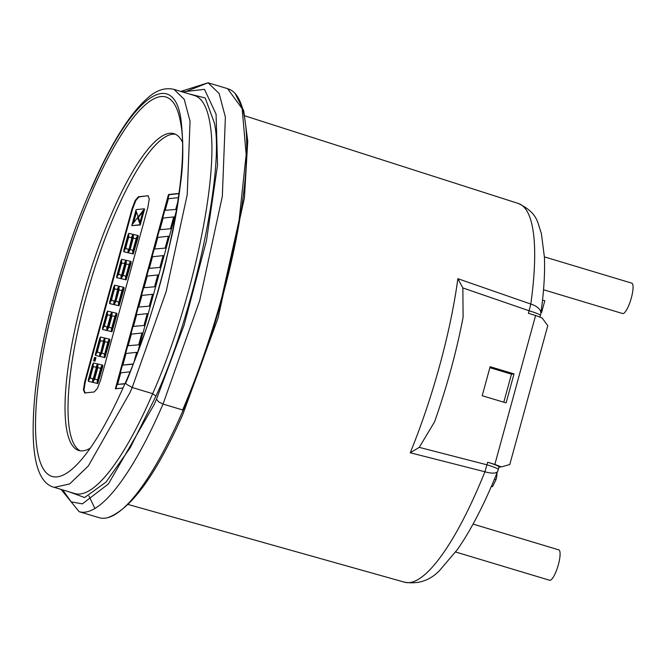 <?xml version="1.0" encoding="UTF-8"?>
<svg xmlns="http://www.w3.org/2000/svg" width="665" height="665" viewBox="0 0 665 665"><rect width="100%" height="100%" fill="white"/><g stroke="black" fill="none" stroke-linecap="round" stroke-linejoin="round"><path stroke-width="1" d="M94.895 508.434L88.935 495.957M228.162 88.894A223.897 54.779 106.7 0 1 235.111 93.466A223.897 54.779 106.7 0 1 222.443 297.139A223.897 54.779 106.7 0 1 180.722 415.683A223.897 54.779 106.7 0 1 107.531 517.727A223.897 54.779 106.7 0 1 99.21 517.711L79.102 511.668A223.897 54.779 106.7 0 0 160.606 409.632L163.05 404.062L158.652 401.884L156.508 399.183L154.13 404.594L108.42 483.945L82.369 503.862L71.197 501.867L62.726 489.906M188.827 93.84L205.169 97.938L214.28 122.676C225.186 167.381 193.823 314.42 155.942 396.107L130.315 447.587L106.101 482.017L84.596 497.545L69.143 491.834M91.147 189.259L92.817 185.552C135.818 87.896 174.762 70.922 181.055 120.232C183.557 142.8 183.374 163.981 180.498 183.781C178.045 203.224 177.547 206.923 172.759 231.728L164.08 269.383L157.954 291.827L148.054 323.705C133.732 363.414 126.267 383.057 125.652 382.633A6.45 2.702 -156.6 0 0 126.741 384.42L132.202 387.512L152.667 393.672L155.942 396.107M410.255 452.765L419.241 447.362L486.963 464.81A16.126 1.596 -164.7 0 1 498.285 469.507L498.983 466.955A16.126 1.596 -164.7 0 0 487.661 462.258L484.918 471.776L410.255 452.765A199.118 48.711 -73.3 0 0 439.798 365.135A199.118 48.711 -73.3 0 0 457.869 278.702L530.803 304.055A16.126 8.304 8 0 1 540.836 313.456L539.963 317.139M455.658 552.008L549.639 580.271A15.869 3.882 -73.3 0 0 550.046 580.304A15.869 3.882 -73.3 0 0 558.159 565.408A15.869 3.882 -73.3 0 0 558.783 549.872L473.056 524.095M543.529 289.757L622.615 313.539A15.869 3.882 -73.3 0 0 623.014 313.572A15.869 3.882 -73.3 0 0 631.127 298.685A15.869 3.882 -73.3 0 0 631.75 283.14L544.402 256.881M182.343 141.978A165.402 40.465 -73.3 0 0 173.989 133.682A165.402 40.465 -73.3 0 0 82.95 296.632A165.402 40.465 -73.3 0 0 78.728 450.471A165.402 40.465 -73.3 0 0 90.274 448.16M175.452 134.255A165.402 40.465 -73.3 0 0 85.951 297.529A165.402 40.465 -73.3 0 0 80.266 450.804M498.285 469.507L497.686 471.277A16.126 5.445 -158.1 0 1 484.918 471.776A197.729 48.379 -73.3 0 1 404.578 582.207L128.121 504.477M419.241 447.362L434.586 421.801C446.913 386.697 456.423 351.86 463.106 317.296L462.857 287.928L457.869 278.702M462.857 287.928L529.107 310.763L528.409 313.315L535.591 315.476L494.843 464.419L501.36 466.897L498.933 467.154M487.661 462.258L494.843 464.419M514.028 373.888L490.138 366.706L482.2 395.725L506.09 402.907L514.028 373.888L511.468 374.162L489.872 367.67M540.429 315.468A16.126 1.596 15.3 0 0 529.107 310.763L530.803 304.055A197.729 48.379 -73.3 0 0 518.451 203.507L244.969 115.876M535.591 315.476L542.108 317.953L547.777 325.651L509.781 464.544L501.36 466.897M503.787 402.217L511.468 374.162M491.393 486.331L492.549 486.68L496.015 479.631L494.452 479.157M540.986 312.392L541.559 312.567L544.793 300.746L542.524 300.09M541.559 312.567L540.936 312.774M496.015 479.631C497.129 475.566 497.229 473.33 496.314 472.915M54.297 487.37L74.763 493.53A207.771 50.831 -73.3 0 0 150.398 398.842L152.667 393.672C192.16 304.321 219.359 176.815 210.115 124.413A207.771 50.831 -73.3 0 0 194.446 95.527L173.981 89.376L184.238 99.326L190.057 121.23L187.222 194.704L166.192 291.503L132.202 387.512L129.933 392.683L88.354 465.941L69.675 483.921L54.297 487.37C35.528 482.59 29.252 449.997 35.469 389.607C42.203 330.073 64.214 250.489 90.698 189.799C110.556 144.106 129.858 113.233 148.603 97.181C156.89 89.999 165.352 87.398 173.981 89.376M85.295 393.131L83.981 389.973L85.295 381.86L132.626 208.852L135.801 200.547L138.968 196.915L147.954 195.743L149.268 198.901L147.954 207.014L100.623 380.023L97.447 388.327L94.272 391.959L84.729 392.965L83.416 389.798L84.729 381.693L132.061 208.677L135.236 200.381L138.411 196.74L148.262 195.768M123.025 388.003L115.353 388.809L168.503 194.521L179.001 193.424M176.375 210.88L137.713 352.217M168.503 194.521L169.068 194.695L115.976 388.742M178.976 193.656L169.068 194.695M144.047 208.81L144.604 208.985L140.232 224.978L131.761 225.635L136.134 209.641L144.047 208.81L139.675 224.803L131.761 225.635M135.909 238.702L133.224 238.07L135.909 238.702L137.713 235.46L138.27 235.634L137.746 236.574M137.68 236.557L133.258 252.742L133.341 249.101L135.884 239.791L137.68 236.557L138.245 236.723L133.224 253.972L128.328 252.783L130.041 249.525L132.751 250.165L132.667 253.806L128.328 252.783M133.258 238.078L130.124 249.541M133.366 235.011L132.875 235.959M133.391 234.471L128.744 233.349L128.661 236.989L131.828 237.771L128.661 236.989L125.569 248.469M128.636 251.229L128.586 252.301M128.162 249.084L127.996 252.7L128.553 252.875L124.264 251.86L123.707 251.694L125.502 248.452L128.694 249.242M128.827 264.612L126.134 263.98L128.827 264.612L130.623 261.378L131.18 261.545L130.656 262.492M130.598 262.467L126.167 278.66L126.25 275.019L128.794 265.709L130.598 262.467L131.155 262.642L126.142 279.89L121.246 278.693L122.95 275.435L125.66 276.075L125.577 279.716L121.246 278.693M126.167 263.988L123.033 275.46M121.986 277.272L121.512 277.13L121.496 278.219M121.471 278.768L116.616 277.604L118.412 274.371L121.604 275.152M122.942 275.468L122.468 275.327L121.512 277.13L121.612 275.119L124.746 263.656L121.57 262.908L118.478 274.379M126.275 260.929L125.785 261.869M123.507 288.386L119.077 304.57L119.16 300.929L121.712 291.627L123.507 288.386L124.064 288.552L119.052 305.8L114.156 304.612L115.86 301.353L118.569 301.993L118.486 305.634L114.156 304.612M119.077 289.907L115.943 301.37M121.737 290.53L119.043 289.898L121.737 290.53L123.532 287.288L124.089 287.463L123.565 288.402M119.193 286.839L118.694 287.787M117.165 289.458L114.48 288.818L114.571 285.177L118.877 286.199L117.165 289.458L117.647 289.599L114.48 288.818L111.388 300.297M114.455 303.057L114.405 304.138M113.989 300.913L113.815 304.528L114.38 304.703L110.082 303.689L109.525 303.523L111.321 300.281L114.521 301.07M114.646 316.449L111.953 315.809L114.646 316.449L116.442 313.207L116.998 313.373L116.475 314.321M116.417 314.304L111.986 330.488L112.069 326.848L114.621 317.538L116.417 314.304L116.974 314.47L111.961 331.719L107.065 330.53L108.777 327.271L111.487 327.903L111.396 331.552L107.065 330.53M111.986 315.825L108.852 327.288M107.364 328.976L107.314 330.048M107.289 330.596L102.435 329.433L104.23 326.199L107.431 326.989L107.331 328.967L108.287 327.155L108.761 327.296M107.431 326.956L110.565 315.484L107.389 314.736L104.297 326.216M112.102 312.758L111.604 313.697M105.012 338.676L104.513 339.615M102.992 341.286L100.299 340.655L100.39 337.014L104.696 338.028L102.992 341.286L103.466 341.428L100.299 340.655L97.206 352.126M107.555 342.359L104.862 341.727L107.555 342.359L109.351 339.125L109.916 339.291L109.392 340.239M109.326 340.214L104.895 356.407L104.987 352.758L107.531 343.456L109.326 340.214L109.883 340.389L104.871 357.629L99.974 356.44L101.687 353.182L104.397 353.822L104.305 357.462L99.974 356.44M104.895 341.735L101.77 353.206M100.274 354.886L100.224 355.966M99.808 352.741L99.634 356.365L100.199 356.531L95.344 355.351L97.14 352.109L100.34 352.899M95.369 357.604L95.926 357.77L94.995 361.178L93.582 360.804L94.513 357.404L95.369 357.604L94.438 361.004L94.995 361.178M100.465 368.277L97.772 367.645L100.465 368.277L102.26 365.035L102.826 365.21L102.302 366.149M102.235 366.132L97.805 382.317L97.896 378.676L100.44 369.366L102.235 366.132L102.801 366.299L97.78 383.547L92.884 382.358L94.596 379.1L97.306 379.74L97.215 383.381L92.884 382.358M97.805 367.654L94.679 379.117M97.921 364.586L97.423 365.534M93.632 380.937L93.158 380.796L93.25 378.784L96.392 367.313L93.216 366.565L90.116 378.044M93.183 380.804L93.133 381.876M93.108 382.425L88.254 381.269L90.049 378.028L93.25 378.817M177.015 206.973L176.358 209.375L165.219 210.315L168.395 198.71L178.419 197.655M170.506 228.544L173.681 216.94L174.247 217.106L171.071 228.718L159.933 229.658L171.071 228.718M165.211 247.887L168.386 236.283L168.952 236.449L165.776 248.062L154.637 249.001L165.776 248.062M159.924 267.23L163.1 255.626L163.656 255.792L160.481 267.405L149.342 268.344L160.481 267.405M154.629 286.573L157.805 274.969L158.37 275.135L155.194 286.748L144.056 287.687L155.194 286.748M149.342 305.917L152.518 294.312L153.075 294.479L149.899 306.091L138.761 307.031L149.899 306.091M144.047 325.26L147.223 313.656L147.788 313.822L144.613 325.434L133.474 326.374L144.613 325.434M138.761 344.603L141.928 332.999L142.493 333.165L139.317 344.778L128.179 345.717L139.317 344.778M134.139 361.486L136.641 352.342L137.198 352.508L136.184 356.224M133.058 364.221L122.884 365.06L133.15 363.979M124.854 383.871L117.597 384.403L124.962 383.63M140.232 224.978L139.675 224.803M137.713 235.46L133.399 234.446L133.224 238.07M133.224 253.972L132.667 253.806M133.316 250.331L132.751 250.165M129.077 251.362L128.603 251.22L129.55 249.408L130.024 249.55M133.316 236.092L132.784 235.925L131.836 237.738L128.603 251.22M133.249 238.112L132.692 237.937L129.55 249.408M132.784 235.925L132.692 237.937M131.346 237.621L133.058 234.363M126.084 247.53L125.527 247.355L128.071 238.053L128.162 234.413L128.719 234.579M124.23 250.747L123.732 250.597L125.527 247.355M128.636 238.22L128.071 238.053M123.732 250.597L128.162 234.413M127.996 252.7L123.707 251.694M130.623 261.378L126.308 260.364L126.134 263.98M126.142 279.89L125.577 279.716M126.225 276.241L125.66 276.075M126.159 264.022L125.602 263.855L122.468 275.327M126.225 262.002L125.693 261.844L125.602 263.855M124.255 263.54L121.57 262.908L121.653 259.267L125.968 260.281L124.255 263.54L124.737 263.681L125.693 261.844M121.462 278.785L120.905 278.618L121.08 274.994M120.905 278.618L116.616 277.604M119.002 273.44L118.436 273.273L120.98 263.963L121.072 260.323L121.629 260.497M117.14 276.665L116.641 276.515L118.436 273.273M121.545 264.138L120.98 263.963M116.641 276.515L121.072 260.323M119.052 305.8L118.486 305.634M119.135 302.159L118.569 301.993M114.895 303.19L114.422 303.049L115.378 301.237L115.851 301.378M119.135 287.92L118.611 287.762L117.655 289.566L114.422 303.049M119.077 289.94L118.511 289.774L115.378 301.237M118.611 287.762L118.511 289.774M118.877 286.199L119.043 289.898M119.218 286.274L123.532 287.288M111.911 299.358L111.346 299.192L113.89 289.882L113.981 286.241L114.538 286.407M110.049 302.575L109.55 302.425L111.346 299.192M114.455 290.048L113.89 289.882M109.55 302.425L113.981 286.241M113.815 304.528L109.525 303.523M116.442 313.207L112.127 312.193L111.953 315.809M111.961 331.719L111.396 331.552M112.044 328.078L111.487 327.903M107.805 329.109L107.331 328.967M111.986 315.858L111.421 315.684L108.287 327.155M112.053 313.838L111.52 313.672L111.421 315.684M110.082 315.368L107.389 314.736L107.481 311.095L111.787 312.109L110.082 315.368L110.556 315.518L111.52 313.672M107.289 330.613L106.724 330.447L106.899 326.823M106.724 330.447L102.435 329.433M104.821 325.276L104.255 325.102L106.799 315.8L106.89 312.159L107.447 312.326M102.959 328.493L102.46 328.344L104.255 325.102M107.364 315.966L106.799 315.8M102.46 328.344L106.89 312.159M104.696 338.028L104.862 341.727M105.037 338.103L109.351 339.125M104.871 357.629L104.305 357.462M104.954 353.988L104.397 353.822M100.723 355.019L100.249 354.877L101.196 353.065L101.67 353.215M104.962 339.749L104.43 339.591L103.474 341.403L100.249 354.877M104.895 341.768L104.33 341.602L101.196 353.065M104.43 339.591L104.33 341.602M99.634 356.365L95.344 355.351M97.73 351.187L97.165 351.02L99.717 341.71L99.8 338.069L100.357 338.236M95.868 354.412L95.369 354.262L97.165 351.02M100.274 341.885L99.717 341.71M95.369 354.262L99.8 338.069M94.438 361.004L93.582 360.804M102.26 365.035L97.946 364.021L97.772 367.645M97.78 383.547L97.215 383.381M97.863 379.906L97.306 379.74M94.58 379.125L94.106 378.984L93.158 380.796M97.805 367.687L97.24 367.521L94.106 378.984M97.871 365.667L97.339 365.509L97.24 367.521M95.901 367.196L93.216 366.565L93.299 362.924L97.614 363.938L95.901 367.196L96.383 367.346L97.339 365.509M90.64 377.105L90.074 376.939L92.626 367.629L92.709 363.988L93.266 364.154M88.778 380.322L88.279 380.172L90.074 376.939M93.183 367.795L92.626 367.629M88.279 380.172L92.709 363.988M93.108 382.45L92.543 382.275L92.718 378.659M92.543 382.275L88.254 381.269M165.219 210.315L176.358 209.375M175.801 209.201L177.813 201.852M159.933 229.658L163.108 218.054L173.681 216.94M154.637 249.001L157.813 237.397L168.386 236.283M149.342 268.344L152.518 256.74L163.1 255.626M144.056 287.687L147.231 276.083L157.805 274.969M138.761 307.031L141.936 295.426L152.518 294.312M133.474 326.374L136.649 314.769L147.223 313.656M128.179 345.717L131.354 334.113L141.928 332.999M122.884 365.06L126.059 353.456L136.641 352.342M117.597 384.403L120.772 372.799L129.966 371.835M132.593 224.072L136.134 211.121L138.212 216.823L143.216 210.381L139.675 223.324L137.589 217.63L132.593 224.072M137.796 216.865L138.212 216.823M136.45 212.202L133.532 222.858M139.924 222.418L138.569 217.754L138.004 217.588M142.834 211.761L138.777 216.99M56.941 292.292A198.12 48.47 106.7 0 1 93.856 187.397A198.12 48.47 106.7 0 1 180.581 122.593L180.581 122.593C190.531 170.631 163.05 300.189 123.549 386.831C107.547 422.499 92.402 448.011 78.113 463.364L78.113 463.364A198.12 48.47 106.7 0 1 56.941 292.292M227.638 88.736L242.16 108.694L246.166 154.571L239.101 220.248L221.919 296.972C210.838 337.238 197.746 374.894 182.634 409.948L163.05 404.062L199.683 300.597L222.343 196.291L225.393 117.115L219.126 93.507L208.07 82.793L180.78 91.421M183.881 92.352L208.07 82.793L227.654 88.678M182.418 91.911L204.479 89.334L216.083 114.189L217.538 165.103L206.474 240.639L184.072 325.193L156.508 399.183M138.968 196.915L138.411 196.74M132.626 208.852L132.061 208.677M85.295 381.86L84.729 381.693M235.111 93.466L243.739 110.797L247.754 141.188L244.429 197.838L218.02 318.161L182.659 414.827C155.909 475.126 130.864 509.423 107.531 517.727M497.686 471.277C484.719 503.455 471.319 529.506 457.487 549.431L439.698 570.37C430.114 580.462 418.41 584.41 404.578 582.207M518.451 203.507C538.309 213.307 537.262 222.542 541.335 233.216L544.419 257.255C545.051 273.34 543.862 292.076 540.836 313.456M492.391 486.655L491.385 486.356M61.089 489.415L79.102 511.668"/></g></svg>
